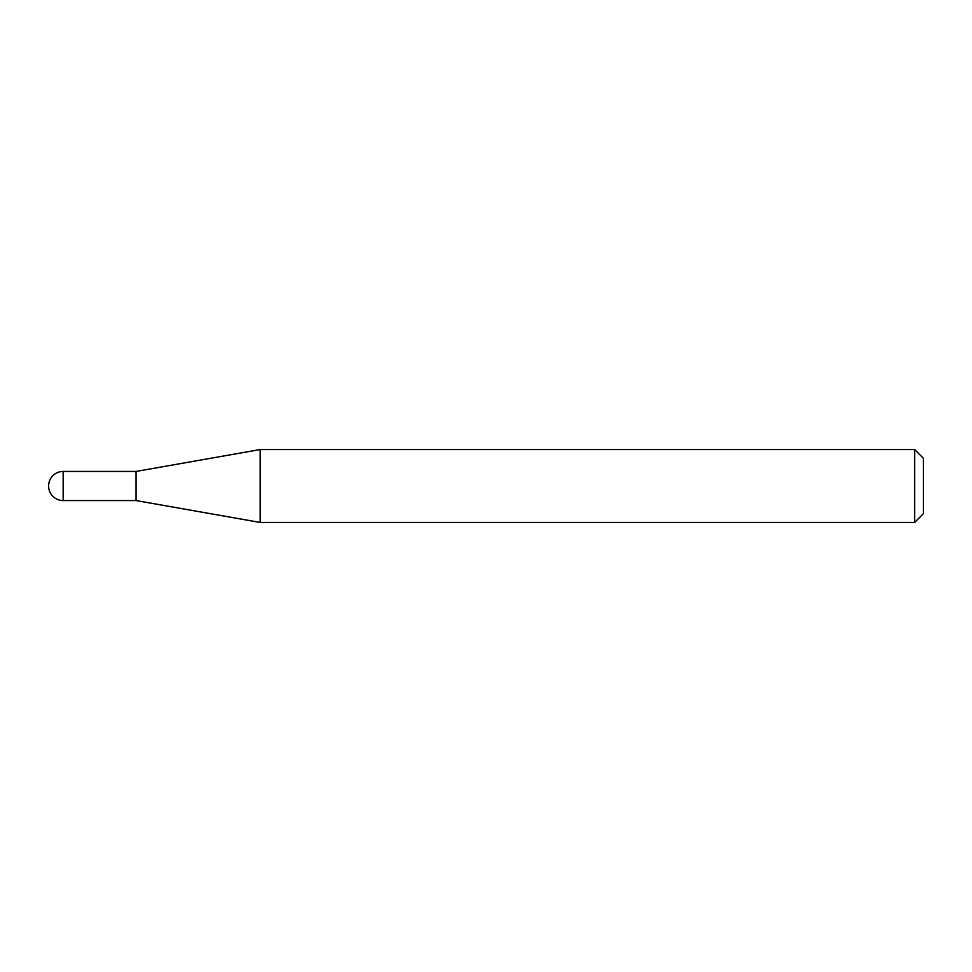 <?xml version="1.0" encoding="UTF-8"?>
<svg xmlns="http://www.w3.org/2000/svg" width="972" height="972" viewBox="0 0 972 972"><rect width="100%" height="100%" fill="white"/><g stroke="black" fill="none" stroke-linecap="round" stroke-linejoin="round"><path stroke-width="1.46" d="M136.08 500.568L136.08 471.432L260.192 449.55L260.192 522.45L136.08 500.568L63.168 500.568L63.168 471.432A14.568 14.568 0 0 0 48.6 486A14.568 14.568 0 0 0 63.168 500.568M914.652 449.55L923.4 458.298L923.4 513.702L914.652 522.45L914.652 449.55L260.192 449.55M914.652 522.45L260.192 522.45M136.08 471.432L63.168 471.432"/></g></svg>
